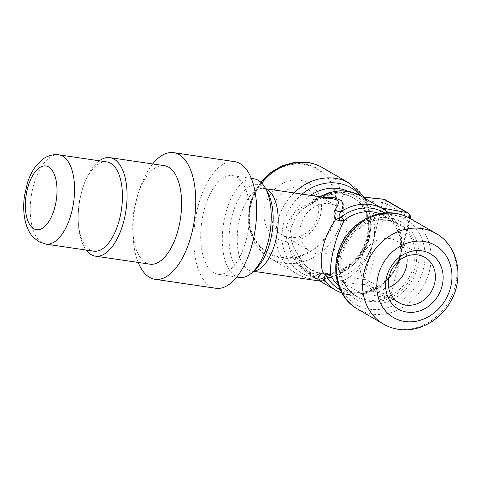 <?xml version="1.0" encoding="UTF-8"?>
<svg xmlns="http://www.w3.org/2000/svg" width="482" height="482" viewBox="0 0 482 482"><rect width="100%" height="100%" fill="white"/><g stroke="black" fill="none" stroke-linecap="round" stroke-linejoin="round"><path stroke-width="0.36" stroke-dasharray="2.41 1.81" d="M369.055 301.298A42.199 36.505 -59.9 0 1 343.967 281.813A42.199 36.505 -59.9 0 1 379.714 220.184A42.199 36.505 -59.9 0 1 388.492 220.34A42.199 36.505 -59.9 0 1 415.526 266.233A42.199 36.505 -59.9 0 1 369.055 301.298M319.976 281.078L312.601 276.758L299.515 266.829C296.026 263.744 294.839 260.509 295.954 257.129C287.591 246.682 284.525 236.367 286.748 226.185C289.387 216.117 296.719 208.658 308.751 203.82L312.511 202.591L314.077 201.5A5.326 1.133 52.2 0 1 314.107 202.518A5.326 1.133 52.2 0 1 313.312 202.362L309.781 203.735L296.653 214.833L290.212 229.733L292.911 245.784L297.49 254.93L299.925 258.141A5.326 2.386 150.4 0 1 300.37 258.575C303.226 263.552 307.022 267.42 311.752 270.179A41.717 36.096 120.1 0 0 363.904 252.2A41.717 36.096 120.1 0 0 353.613 198A41.717 36.096 120.1 0 0 313.312 202.362L311.095 204.284L308.751 203.82C309.04 201.356 311.384 199.759 315.788 199.036L332.14 198.536L329.592 198.277L317.132 199.295A7.989 3.513 -101.7 0 1 315.788 199.036M339.714 255.068A44.838 38.795 120.1 0 0 368.447 303.835A44.838 38.795 120.1 0 0 417.828 266.576A44.838 38.795 120.1 0 0 389.094 217.81A44.838 38.795 120.1 0 0 339.714 255.068M246.826 237.487A49.851 23.63 98.4 0 1 217.936 274.264A49.851 23.63 98.4 0 1 203.579 212.405A49.851 23.63 98.4 0 1 232.469 175.629A49.851 23.63 98.4 0 1 246.826 237.487M239.506 277.439A49.851 23.63 98.4 0 1 225.148 215.581A49.851 23.63 98.4 0 1 254.038 178.81M106.853 161.91A45.115 21.389 -81.6 0 0 82.916 187.528A45.115 21.389 -81.6 0 0 80.711 195.192A45.115 21.389 -81.6 0 0 78.174 219.738A45.115 21.389 -81.6 0 0 93.701 251.17M99.328 160.801A49.785 23.6 -81.6 0 0 83.47 185.907A49.785 23.6 -81.6 0 0 81.03 194.36A49.785 23.6 -81.6 0 0 78.235 221.455A49.785 23.6 -81.6 0 0 86.176 250.062M164.416 165.669A49.785 23.6 -81.6 0 0 138.003 193.939A49.785 23.6 -81.6 0 0 135.562 202.398A49.785 23.6 -81.6 0 0 132.767 229.486A49.785 23.6 -81.6 0 0 149.902 264.172M152.704 163.946A64.004 30.342 -81.6 0 0 139.684 188.998A64.004 30.342 -81.6 0 0 136.545 199.873A64.004 30.342 -81.6 0 0 132.948 234.704A64.004 30.342 -81.6 0 0 138.189 262.449M234.529 161.621A64.01 30.348 -81.6 0 0 197.433 208.845A64.01 30.348 -81.6 0 0 215.87 288.272M272.451 209.013A26.142 22.618 -59.9 0 1 308.335 189.751A26.142 22.618 -59.9 0 1 317.993 215.719A26.142 22.618 -59.9 0 1 282.109 234.975A26.142 22.618 -59.9 0 1 272.451 209.013M300.732 225.413A26.142 22.618 -59.9 0 1 336.617 206.157A26.142 22.618 -59.9 0 1 346.275 232.125A26.142 22.618 -59.9 0 1 310.39 251.381A26.142 22.618 -59.9 0 1 300.732 225.413M320.53 215.002A31.957 27.649 120.1 0 0 300.057 180.25A31.957 27.649 120.1 0 0 264.865 206.802A31.957 27.649 120.1 0 0 285.338 241.554A31.957 27.649 120.1 0 0 320.53 215.002M406.778 256.177A26.142 22.618 120.1 0 0 396.686 240.994A26.142 22.618 120.1 0 0 360.801 260.25A26.142 22.618 120.1 0 0 370.459 286.218A26.142 22.618 120.1 0 0 388.649 287.429M405.32 212.267L407.103 212.628M382.841 199.229L384.178 199.331L382.539 202.627L366.935 201.006L365.061 199.042A47.043 40.699 120.1 0 0 360.283 195.716M386.377 297.689L363.573 284.452L362.398 284.38L363.735 284.476L364.145 279.265A5.326 0.874 -166.5 0 1 368.465 280.765L391.39 294.062A4.44 3.838 120.1 0 1 386.666 297.768L386.504 297.749A4.44 3.838 120.1 0 0 386.666 297.768L388.649 297.924L391.071 294.882L400.271 256.563C404.199 240.482 401.024 226.564 390.739 214.809L387.986 212.339L381.184 207.838L362.53 197.018M362.735 197.138L365.061 199.042M366.935 201.006C375.123 211.544 377.261 224.859 373.339 240.946L382.539 202.627A5.326 0.874 13.5 0 1 386.859 204.133A4.44 3.838 120.1 0 0 385.22 199.723M348.534 277.638L364.145 279.265L373.339 240.946C369.531 257.045 361.265 269.281 348.534 277.638L345.787 279.307C343.479 280.446 342.316 281.434 342.292 282.289L360.741 292.984L387.347 297.936M408.146 213.02A4.44 3.838 -59.9 0 1 409.79 217.43L391.39 294.062A5.326 0.874 -166.5 0 1 391.932 294.623A5.326 0.874 -166.5 0 1 391.071 294.882L372.339 291.441L381.419 286.266L393.487 273.017L400.271 256.563L409.471 218.25L390.739 214.809M363.645 284.507L363.573 284.452A4.44 3.838 120.1 0 0 363.735 284.476A4.44 3.838 120.1 0 0 368.465 280.765L386.859 204.133L409.79 217.43A5.326 0.874 13.5 0 1 410.327 217.991M372.339 291.441L368.718 292.604A47.043 40.699 -59.9 0 1 336.008 290.405M384.877 297.412L360.741 292.984C363.006 293.43 365.663 293.303 368.718 292.604M324.259 197.373L318.578 198L314.276 200.301L312.511 202.591A5.326 3.488 71.8 0 1 311.095 204.284L314.101 202.518C327.772 192.818 340.943 191.312 353.613 198L352.499 197.361A41.717 36.096 120.1 0 0 341.178 193.427A41.717 36.096 120.1 0 0 309.781 203.735M298.515 256.695L299.509 257.255L300.37 258.581A5.326 2.386 150.4 0 1 299.834 260.834L298.87 259.418L295.954 257.129L298.515 256.695A5.326 3.983 117.8 0 1 298.87 259.418L299.129 262.401L302.003 267.046L320.831 281.265M292.911 245.784L299.925 258.141A41.717 36.096 120.1 0 0 311.752 270.179L310.643 269.534A41.717 36.096 120.1 0 0 321.964 273.469A41.717 36.096 120.1 0 0 365.826 245.338A41.717 36.096 120.1 0 0 352.499 197.361C357.331 200.163 361.151 204.211 363.964 209.495L366.736 216.593C369.802 228.842 367.621 240.994 360.187 253.05C349.293 268.058 336.249 274.758 321.06 273.149L310.643 269.534A41.717 36.096 120.1 0 1 297.49 254.93M320.524 196.819A47.043 40.699 120.1 0 0 318.578 198A7.989 3.513 -101.7 0 1 317.132 199.295L314.276 200.301L319.68 196.698M299.515 266.829A7.989 2.338 -44.7 0 1 301.792 266.63A7.989 2.338 -44.7 0 1 302.003 267.046A47.043 40.699 120.1 0 0 313.083 277.108A47.043 40.699 120.1 0 0 345.787 279.307M387.01 220.003A41.717 36.096 120.1 0 0 341.057 254.671A41.717 36.096 120.1 0 0 356.469 296.111A41.717 36.096 120.1 0 0 367.79 300.045A41.717 36.096 120.1 0 0 413.737 265.377A41.717 36.096 120.1 0 0 398.331 223.937A41.717 36.096 120.1 0 0 387.01 220.003M338.328 285.067A41.717 36.096 120.1 0 0 342.684 288.115A41.717 36.096 120.1 0 0 399.952 257.382A41.717 36.096 120.1 0 0 384.54 215.942A41.717 36.096 120.1 0 0 379.732 213.671M253.689 271.083A41.717 19.78 98.4 0 1 251.616 271.005A41.717 19.78 98.4 0 1 248.091 269.751A41.717 19.78 98.4 0 1 239.602 219.238A41.717 19.78 98.4 0 1 263.781 188.462A41.717 19.78 98.4 0 1 265.787 188.986M261.762 183.13A52.369 45.308 120.1 0 0 250.55 206.194A52.369 45.308 120.1 0 0 269.896 258.219A52.369 45.308 120.1 0 0 284.109 263.154A52.369 45.308 120.1 0 0 341.786 219.635A52.369 45.308 120.1 0 0 322.44 167.615M281.512 257.984A49.013 42.41 120.1 0 0 335.502 217.255A49.013 42.41 120.1 0 0 304.094 163.94A49.013 42.41 120.1 0 0 250.104 204.675A49.013 42.41 120.1 0 0 281.512 257.984M281.548 257.34A48.411 41.88 120.1 0 0 334.863 217.117A48.411 41.88 120.1 0 0 303.847 164.464A48.411 41.88 120.1 0 0 250.532 204.687A48.411 41.88 120.1 0 0 281.548 257.34M310.444 195.337A44.838 38.795 120.1 0 0 289.248 225.799A44.838 38.795 120.1 0 0 317.975 274.565A44.838 38.795 120.1 0 0 367.362 237.307A44.838 38.795 120.1 0 0 347.859 191.246M302.124 194.107A49.248 42.609 120.1 0 0 283.488 224.124A49.248 42.609 120.1 0 0 315.047 277.686A49.248 42.609 120.1 0 0 369.29 236.764A49.248 42.609 120.1 0 0 360.898 196.072M293.984 192.908A52.369 45.308 120.1 0 0 277.505 221.828A52.369 45.308 120.1 0 0 296.852 273.848A52.369 45.308 120.1 0 0 311.059 278.783A52.369 45.308 120.1 0 0 368.742 235.27A52.369 45.308 120.1 0 0 349.396 183.244M383.485 324.091A52.369 45.308 120.1 0 0 397.692 329.025A52.369 45.308 120.1 0 0 455.376 285.513A52.369 45.308 120.1 0 0 436.029 233.487M357.68 309.125A52.369 45.308 120.1 0 0 371.893 314.065A52.369 45.308 120.1 0 0 429.57 270.547A52.369 45.308 120.1 0 0 410.224 218.521M369.345 309.173A49.248 42.609 120.1 0 0 423.588 268.251A49.248 42.609 120.1 0 0 392.029 214.683A49.248 42.609 120.1 0 0 337.786 255.611A49.248 42.609 120.1 0 0 369.345 309.173M253.49 271.282L251.821 271.017C252.164 271.239 253.387 270.619 255.484 269.149L256.954 267.817A44.838 21.256 98.4 0 1 240.807 271.782A44.838 21.256 98.4 0 1 231.685 217.484A44.838 21.256 98.4 0 1 261.461 185.757A44.838 21.256 98.4 0 1 267.968 193.053C266.01 190.004 264.829 188.552 264.413 188.709L265.654 188.739M58.985 154.855A45.115 21.389 -81.6 0 0 32.836 188.137A45.115 21.389 -81.6 0 0 42.018 242.765A45.115 21.389 -81.6 0 0 45.832 244.121M362.398 284.38L342.292 282.289M340.184 289.73A44.38 38.397 120.1 0 0 400.271 256.563A44.38 38.397 120.1 0 0 384.696 212.972M299.834 260.834A44.38 38.397 120.1 0 0 339.75 276.843A44.38 38.397 120.1 0 0 373.339 240.946A44.38 38.397 120.1 0 0 358.692 197.945A44.38 38.397 120.1 0 0 314.077 201.5M343.967 281.813C346.805 288.146 350.968 292.911 356.469 296.111L342.684 288.115C361.855 300.756 394.041 283.723 399.451 256.653C402.819 238.192 397.849 224.624 384.54 215.942L398.331 223.937L387.908 220.322L379.714 220.184M260.75 182.142L250.315 201.946L248.254 223.823L255.123 243.862L269.896 258.219L296.852 273.848C301.527 276.554 306.57 278.301 311.962 279.102L326.296 278.891L340.226 274.252L352.595 265.672L362.392 253.924L368.82 240.012L371.339 225.082L369.676 210.375L363.886 197.162M217.936 274.264L236.764 277.036M78.174 219.738L78.235 221.455M132.767 229.486L132.948 234.704M308.335 189.751L336.617 206.157M398.741 302.618L370.459 286.218M396.686 240.994L424.967 257.394M310.39 251.381L282.109 234.981M138.003 193.939L139.684 188.998M82.916 187.528L83.47 185.907M232.469 175.629L251.297 178.406M382.503 199.096L383.883 199.241M388.649 297.924C390.366 297.418 391.456 296.316 391.932 294.623L410.2 218.509M389.251 213.393L388.564 212.797M381.419 286.266L362.036 294.779L351.788 295.285L341.955 293.17M296.653 214.833C300.72 210.074 305.63 206.525 311.384 204.187M319.915 281.066L313.083 277.108C307.938 274.101 303.714 270.047 300.413 264.943L301.792 266.63C307.51 272.113 312.667 276.246 317.258 279.024L321.259 281.416"/><path stroke-width="0.72" d="M387.986 212.339A47.043 40.699 120.1 0 0 383.214 209.013A47.043 40.699 120.1 0 0 341.509 211.297A7.989 6.386 25.4 0 1 335.032 210.194C333.399 212.526 333.64 215.617 335.749 219.473L339.69 220.87A5.326 0.59 85.6 0 1 339.322 218.141L335.749 219.473C329.73 227.799 325.464 237.036 322.946 247.176C320.602 257.292 320.602 265.823 322.952 272.782C319.433 274.776 318.036 276.505 318.759 277.987A7.989 7.561 170.9 0 1 324.928 280.343C323.868 278.277 324.121 276.481 325.681 274.969L326.76 276.451A5.326 2.386 150.4 0 1 330.851 276.078C330.007 269.565 330.851 260.943 333.369 250.212C336.014 239.421 339.641 229.45 344.244 220.298A5.326 1.133 52.2 0 1 341.009 217.117L339.322 218.141C338.689 215.797 339.412 213.52 341.509 211.297L343.118 205.32L341.654 200.669L334.532 197.843L324.259 197.373M318.759 277.987L319.976 281.078L253.49 271.282M251.297 178.406L254.038 178.81A49.851 23.63 98.4 0 1 265.486 188.42A49.851 23.63 98.4 0 1 268.396 240.663A49.851 23.63 98.4 0 1 253.237 271.535A49.851 23.63 98.4 0 1 239.506 277.439L236.764 277.036M93.701 251.17A45.115 21.389 -81.6 0 0 119.849 217.888A45.115 21.389 -81.6 0 0 106.853 161.91L58.985 154.855A45.115 21.389 -81.6 0 1 62.799 156.21A45.115 21.389 -81.6 0 1 71.981 210.839A45.115 21.389 -81.6 0 1 45.832 244.121L93.701 251.17M86.176 250.062A49.785 23.6 -81.6 0 0 95.37 256.141A49.785 23.6 -81.6 0 0 124.223 219.412A49.785 23.6 -81.6 0 0 109.884 157.638A49.785 23.6 -81.6 0 0 99.328 160.801M95.37 256.141L149.902 264.172A49.785 23.6 -81.6 0 0 178.756 227.444A49.785 23.6 -81.6 0 0 164.416 165.669L109.884 157.638M138.189 262.449A64.004 30.342 -81.6 0 0 154.981 279.295A64.004 30.342 -81.6 0 0 192.077 232.077A64.004 30.342 -81.6 0 0 173.641 152.655A64.004 30.342 -81.6 0 0 152.704 163.946M154.981 279.295L215.87 288.272A64.01 30.348 -81.6 0 0 252.966 241.048A64.01 30.348 -81.6 0 0 234.529 161.621L173.641 152.655M389.082 276.65A26.142 22.618 120.1 0 0 398.741 302.618A26.142 22.618 120.1 0 0 434.625 283.362A26.142 22.618 120.1 0 0 424.967 257.394A26.142 22.618 120.1 0 0 389.082 276.65M388.649 287.429A26.142 22.618 120.1 0 0 406.344 266.962A26.142 22.618 120.1 0 0 406.778 256.177M442.211 285.567A31.957 27.649 -59.9 0 1 407.019 312.125A31.957 27.649 -59.9 0 1 386.54 277.367A31.957 27.649 -59.9 0 1 421.738 250.815A31.957 27.649 -59.9 0 1 442.211 285.567M384.178 199.331L385.22 199.723A4.44 3.838 120.1 0 0 384.178 199.331A4.44 3.838 120.1 0 0 384.015 199.307L406.947 212.604A4.44 3.838 -59.9 0 1 407.103 212.628C409.164 213.399 409.947 215.273 409.471 218.25M406.947 212.604L381.184 207.838M362.735 197.138L384.015 199.307M384.25 199.277L383.883 199.241M338.328 285.067A41.717 36.096 120.1 0 1 330.851 276.078L327.109 273.276L322.952 272.782L325.681 274.969A5.326 1.085 118.5 0 1 327.109 273.276M339.69 220.87L344.244 220.298A41.717 36.096 120.1 0 1 379.732 213.671M265.654 188.739L332.14 198.53L337.37 200.12L338.852 202.747L335.032 210.194M320.831 281.265L324.928 280.343A47.043 40.699 -59.9 0 0 336.008 290.405L341.955 293.17M265.787 188.986A41.717 19.78 98.4 0 1 267.305 189.715A41.717 19.78 98.4 0 1 275.794 240.229A41.717 19.78 98.4 0 1 253.689 271.083M260.75 182.142L270.456 172.628L281.97 165.856L294.544 162.326L307.329 162.356C312.722 163.157 317.759 164.91 322.44 167.615A52.369 45.308 120.1 0 0 308.227 162.675A52.369 45.308 120.1 0 0 261.762 183.13M360.898 196.072A49.248 42.609 120.1 0 0 337.731 183.196A49.248 42.609 120.1 0 0 302.124 194.107M363.886 197.162L349.396 183.244A52.369 45.308 120.1 0 0 335.183 178.31A52.369 45.308 120.1 0 0 293.984 192.908M347.859 191.246A44.838 38.795 120.1 0 0 338.629 188.54A44.838 38.795 120.1 0 0 310.444 195.337M450.718 286.82A41.717 36.096 120.1 0 0 423.985 241.452A41.717 36.096 120.1 0 0 378.039 276.114A41.717 36.096 120.1 0 0 404.766 321.488A41.717 36.096 120.1 0 0 450.718 286.82M436.029 233.487A52.369 45.308 120.1 0 0 421.816 228.552A52.369 45.308 120.1 0 0 364.139 272.071A52.369 45.308 120.1 0 0 383.485 324.091C388.161 326.796 393.198 328.543 398.596 329.345C418.484 332.538 440.199 320.572 450.586 301.545C464.503 278.126 458.195 245.657 436.029 233.487L410.224 218.521A52.369 45.308 120.1 0 0 396.011 213.586A52.369 45.308 120.1 0 0 338.334 257.105A52.369 45.308 120.1 0 0 357.68 309.125L383.485 324.091M265.486 188.42L267.968 193.053A44.838 21.256 98.4 0 1 270.589 240.048A44.838 21.256 98.4 0 1 256.954 267.817L253.237 271.535M48.604 166.923A32.228 15.279 -81.6 0 0 27.203 189.727A32.228 15.279 -81.6 0 0 33.764 228.745A32.228 15.279 -81.6 0 0 55.165 205.941A32.228 15.279 -81.6 0 0 48.604 166.923M407.103 212.628A4.44 3.838 -59.9 0 1 408.146 213.02L409.393 214.062C409.26 214.05 410.604 214.671 410.327 217.991A5.326 0.874 13.5 0 1 409.718 218.232M319.68 196.698L329.784 192.384L340.346 190.721L350.733 191.848L360.283 195.716A47.043 40.699 120.1 0 0 320.524 196.819M384.696 212.972A44.38 38.397 120.1 0 0 341.009 217.117M326.76 276.451A44.38 38.397 120.1 0 0 340.184 289.73M357.68 309.125C335.52 296.96 329.206 264.51 343.106 241.09C353.493 222.051 375.213 210.074 395.113 213.267C400.506 214.068 405.543 215.822 410.224 218.521M45.832 244.121L38.524 241.548L32.884 236.915C30.125 233.746 28.028 230.053 26.606 225.841C23.612 216.737 22.919 206.609 24.534 195.469L27.552 182.527C29.486 176.569 32.065 171.339 35.282 166.838L42.205 159.596C45.175 157.018 52.532 153.644 58.985 154.855M322.44 167.615L349.396 183.244M362.53 197.018L382.503 199.096M385.22 199.723L408.146 213.02M410.2 218.509L410.327 217.991M360.283 195.716L383.214 209.013L388.564 212.797M321.259 281.416L319.976 281.078M319.915 281.066L336.008 290.405"/></g></svg>
